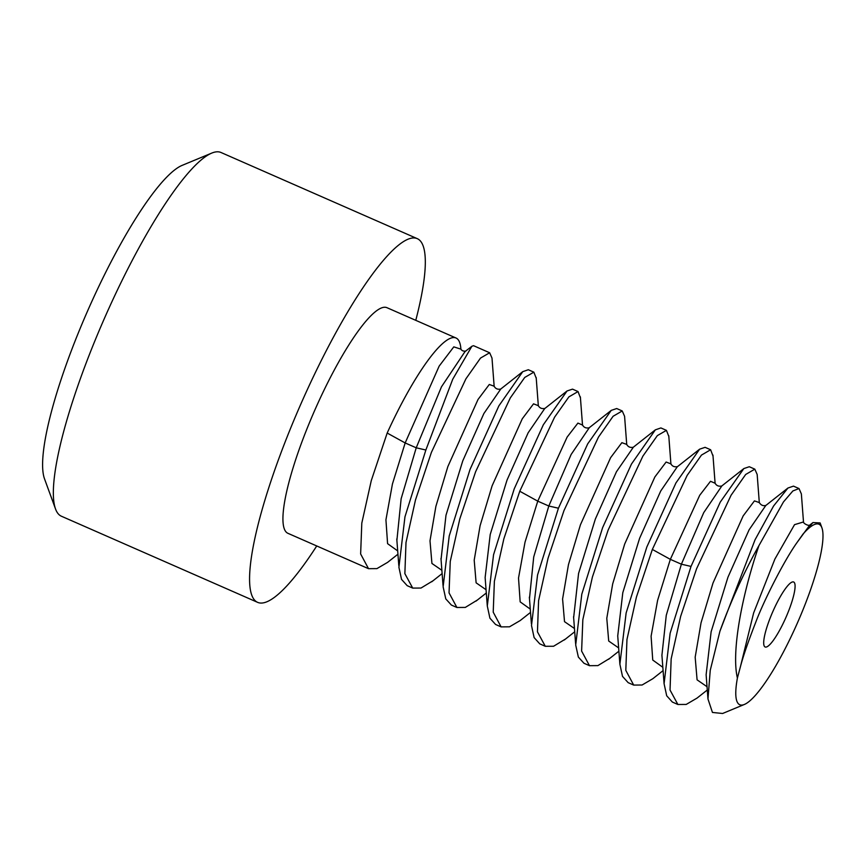 <?xml version="1.0" encoding="UTF-8"?>
<svg xmlns="http://www.w3.org/2000/svg" width="866" height="866" viewBox="0 0 866 866"><rect width="100%" height="100%" fill="white"/><g stroke="black" fill="none" stroke-linecap="round" stroke-linejoin="round"><path stroke-width="1.3" d="M737.399 678.056A98.562 19.907 113.7 0 0 744.392 704.448A98.562 19.907 113.7 0 0 797.618 622.492A98.562 19.907 113.7 0 0 821.91 527.838A98.562 19.907 113.7 0 0 803.031 534.051L796.926 542.679C783.34 561.796 763.401 601.838 755.986 621.636C748.365 641.165 743.18 656.157 740.452 666.614L737.399 678.056C731.142 651.492 742.075 594.736 758.952 545.58L783.47 501.934L792.866 490.957L799.015 488.554L801.364 493.901L803.518 522.263M784.953 619.612A35.484 7.166 113.7 0 0 793.646 582.006A35.484 7.166 113.7 0 0 773.825 609.372A35.484 7.166 113.7 0 0 765.133 646.978A35.484 7.166 113.7 0 0 784.953 619.612M744.392 704.448L722.601 713.487L712.458 712.447L707.966 698.981L710.25 670.306L719.938 631.184A123.199 24.887 -66.3 0 1 758.952 545.58M803.031 534.051L812.968 522.555L820.124 522.934L821.91 527.838M754.816 469.155L749.296 466.731L743.829 468.571L720.274 502.074L691.014 566.418L670.132 633.198L664.081 683.685L666.701 695.777L672.352 702.055L677.872 704.48L670.035 690.04L671.161 658.885L680.644 616.408L696.545 568.843L731.077 495.244L745.68 474.471L754.816 469.155L757.165 474.46L759.32 502.843M719.938 631.184L755.076 539.724L773.587 505.993L787.963 488.013L793.483 486.129L799.015 488.554M796.926 542.679L809.818 525.034L812.968 522.555M707.966 698.981L706.126 674.755L711.127 631.769L727.949 577.221L749.112 529.797L765.804 505.484M664.081 683.685L661.916 655.281L666.268 615.315L681.39 564.199L703.722 512.65L721.887 485.891M707.284 690.007L697.043 698.093L686.218 704.426L677.872 704.48M710.618 449.757L705.097 447.332L699.631 449.173L675.945 482.925L646.826 547.02L626.14 612.944L619.883 664.222L622.502 676.378L628.153 682.657L633.685 685.082L625.804 670.36L626.962 639.519L636.434 597.064L652.347 549.445L687.16 475.391L701.46 455.094L710.618 449.757L713.021 456.101M663.096 670.609L652.802 678.727L642.096 685.006L633.685 685.082M666.43 430.359L660.899 427.934L655.346 429.85L631.455 464.068L602.628 527.621L581.8 594.173L575.695 644.986L578.358 657.077L583.965 663.259L589.486 665.683L581.616 651.07L582.84 619.645L592.398 577.081L608.149 530.046L642.875 456.144L657.337 435.62L666.43 430.359L668.823 436.442M609.978 658.225L597.897 665.608L589.486 665.683M622.232 410.96L616.711 408.535L611.244 410.376L587.689 443.879L558.429 508.212L537.548 575.002L531.497 625.49L534.116 637.582L539.767 643.86L545.288 646.285L537.45 631.834L538.587 600.69L548.059 558.213L563.961 510.637L598.493 437.049L613.096 416.275L622.232 410.96L624.581 416.286L626.735 444.648M565.628 638.956L553.58 646.253L545.288 646.285M578.044 391.562L572.513 389.137L567.046 390.977L543.361 424.73L514.242 488.814L493.555 554.749L487.298 606.027L489.918 618.183L495.569 624.462L501.1 626.887L493.219 612.165L494.378 581.324L503.85 538.869L519.762 491.239L554.576 417.195L568.875 396.899L578.033 391.562L580.437 397.905M530.533 612.392L520.195 620.554L509.5 626.811L501.1 626.887M533.846 372.163L528.325 369.739L522.761 371.655L498.87 405.873L470.043 469.415L449.216 535.978L443.121 586.791L445.774 598.882L451.381 605.063L456.902 607.488L449.043 592.874L450.255 561.439L459.814 518.886L475.575 471.84L510.291 397.938L524.753 377.424L533.846 372.163L536.238 378.247M477.393 600.019L465.313 607.412L456.902 607.488M489.647 352.765L473.561 345.696L471.894 346.248L452.734 379.232L425.856 450.017L404.963 516.807L398.912 567.295L401.532 579.386L407.182 585.665L412.703 588.09L404.866 573.638L406.002 542.495L415.474 500.018L431.376 452.442L465.908 378.843L480.511 358.08L489.647 352.765L491.996 358.08L494.161 386.452M433.043 580.75L420.995 588.046L412.703 588.09M456.014 338L386.961 307.69A123.199 24.887 113.7 0 0 318.125 402.733A123.199 24.887 113.7 0 0 287.923 533.315L368.515 568.681L360.635 553.969L361.804 523.129L371.265 480.662L387.178 433.043A123.199 24.887 113.7 0 1 456.014 338A123.199 24.887 113.7 0 1 460.896 349.02L460.907 349.236M397.949 554.197L387.611 562.359L376.926 568.616L368.515 568.681M740.452 666.614L753.647 612.901L774.897 559.057L794.533 524.655L803.496 521.96M707.035 686.716L697.087 679.842L695.171 657.197L701.038 622.827L713.01 583.013L743.158 515.92L754.438 500.894L759.298 502.561M662.847 667.318L652.737 660.033L651.102 636.218L657.608 600.355L670.338 559.349L652.347 549.445M425.856 450.017L416.221 447.798L405.169 442.948L387.178 433.043M397.7 550.917L387.578 543.653L385.933 519.849L392.439 483.975L405.169 442.948L439.159 366.112L453.795 346.865L460.853 349.139M396.888 540.427L401.131 498.784L416.221 447.798L441.498 386.777L465.031 351.564M211.748 153.098L182.141 165.374A174.943 35.344 -66.3 0 0 92.575 299.831A174.943 35.344 113.7 0 0 44.523 478.876L55.532 508.981A198.606 40.117 113.7 0 1 110.079 305.73A198.606 40.117 -66.3 0 1 211.748 153.098A198.606 40.117 -66.3 0 1 221.046 152.513L417.271 238.648A198.606 40.117 -66.3 0 0 306.304 391.865A198.606 40.117 113.7 0 0 257.624 602.357A198.606 40.117 113.7 0 0 316.74 545.959M417.271 238.648A198.606 40.117 -66.3 0 1 415.777 320.333M55.532 508.981A198.606 40.117 113.7 0 0 61.399 516.223L257.624 602.357M691.014 566.418L681.39 564.199L670.338 559.349L699.728 495.265L710.499 481.29L715.11 483.228M530.284 609.112L520.163 601.859L518.518 578.044L525.023 542.17L537.754 501.154L519.762 491.239M618.649 647.92L608.701 641.024L606.785 618.335L612.684 583.9L624.689 544.021L654.869 476.96L666.116 462.033L670.923 463.862M574.461 628.51L564.513 621.658L562.586 599.001L568.464 564.621L580.437 524.785L610.606 457.681L621.864 442.678L626.713 444.388M558.429 508.212L548.806 506.004L537.754 501.154L567.143 437.07L577.914 423.095L582.526 425.033M486.064 589.714L476.116 582.829L474.2 560.14L480.1 525.694L492.105 485.826L522.285 418.765L533.532 403.837L538.338 405.667M441.877 570.315L431.928 563.452L430.001 540.806L435.879 506.415L447.852 466.579L478.021 399.486L489.29 384.482L494.14 386.193M529.472 598.623L533.716 556.979L548.806 506.004L571.149 454.455L589.302 427.696M487.298 606.027L485.133 577.535L490.21 534.517L507.032 480.078L528.152 432.784L544.682 408.611M441.054 559.49L445.979 515.281L462.758 460.885L483.877 413.537L500.808 388.964M617.729 635.98L622.795 592.712L639.617 538.273L660.736 490.979L677.266 466.806M573.638 617.685L578.564 573.476L595.343 519.08L616.462 471.743L633.392 447.159M787.963 488.013L765.934 505.398C763.184 506.199 760.965 505.235 759.276 502.496M564.329 639.974L574.71 631.779M715.11 483.434L712.945 455.072M618.898 651.189L608.636 659.275M670.923 464.089L668.769 435.75M431.755 581.779L442.125 573.584M582.526 425.238L580.361 396.877M486.313 592.993L476.051 601.08M538.338 405.894L536.184 377.554M465.821 351.076C463.418 351.412 461.73 350.708 460.755 348.933M471.905 346.259L465.031 351.574M611.255 410.387L588.902 427.999M544.703 408.6L567.046 390.977M440.978 558.483L443.024 585.416M500.451 389.256L522.761 371.655M396.78 538.977L398.804 565.466M619.883 664.222L617.718 635.752M743.84 468.593L721.486 486.205M677.288 466.796L699.631 449.173M573.563 616.679L575.609 643.622M633.024 447.451L655.346 429.85M529.364 597.172L531.388 623.672M715.11 483.488L715.067 483.076C716.366 485.664 718.596 486.638 721.768 485.999M670.923 464.144L670.879 463.732C672.157 466.287 674.376 467.239 677.537 466.612M626.746 444.702L626.703 444.323C627.98 446.888 630.177 447.863 633.317 447.246M810.132 524.807C808.931 526.625 802.955 523.216 803.464 521.873M582.526 425.293L582.482 424.881C583.781 427.468 586.022 428.443 589.194 427.804M538.349 405.948L538.295 405.537C539.572 408.081 541.791 409.044 544.952 408.416M494.161 386.507L494.118 386.128C495.395 388.693 497.593 389.668 500.732 389.05"/></g></svg>
